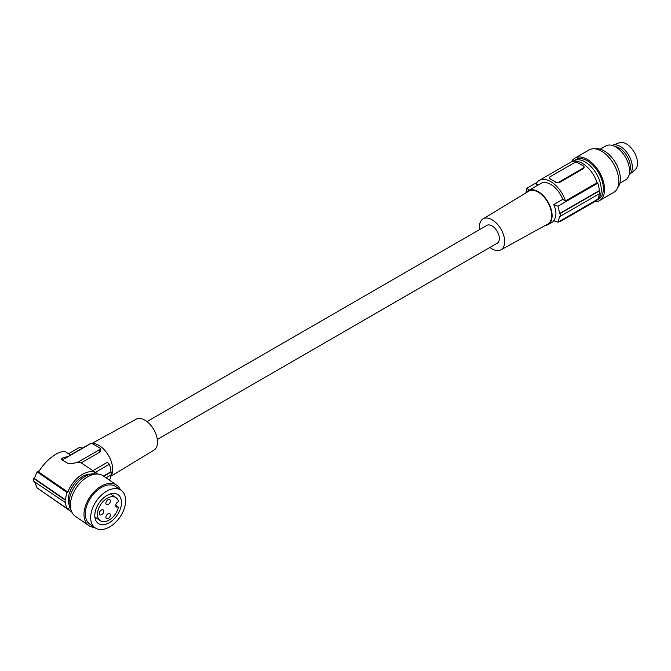 <?xml version="1.0" encoding="UTF-8"?>
<svg xmlns="http://www.w3.org/2000/svg" width="671" height="671" viewBox="0 0 671 671"><rect width="100%" height="100%" fill="white"/><g stroke="black" fill="none" stroke-linecap="round" stroke-linejoin="round"><path stroke-width="1.01" d="M40.545 490.3L70.832 511.403A23.074 14.435 -55.5 0 1 67.914 508.157L67.092 508.559A24.055 15.047 -55.5 0 1 65.532 502.705L33.634 481.199L33.634 478.389L65.154 500.08A24.55 15.358 124.5 0 0 65.154 502.881M71.772 511.965A23.074 14.435 -55.5 0 1 70.832 511.403M70.396 455.081L88.975 444.361A19.635 11.34 60 0 1 98.788 445.326A19.635 11.34 60 0 1 112.678 469.381A19.635 11.34 60 0 1 110.707 476.485M97.857 474.053A23.074 14.435 124.5 0 0 96.993 473.382L81.174 462.881L100.155 451.91L100.776 450.711L100.155 448.471A2.458 1.417 0 0 0 99.484 447.733L93.235 444.127A2.458 1.417 0 0 0 89.763 444.127L62.168 460.063A2.458 1.417 180 0 0 62.126 460.088M92.95 470.606L107.343 462.294L109.432 464.257L95.458 472.325M34.296 481.216L37.115 487.943L67.092 508.559M94.494 527.389A24.55 15.358 -55.5 0 1 89.495 525.997A24.55 15.358 -55.5 0 1 88.874 525.603A24.55 15.358 -55.5 0 1 89.813 497.161A24.55 15.358 -55.5 0 1 116.083 484.764A24.55 15.358 -55.5 0 1 116.704 485.158A24.55 15.358 -55.5 0 1 120.377 489.771M88.874 525.603L75.303 516.267A24.55 15.358 -55.5 0 1 76.242 487.825A24.55 15.358 -55.5 0 1 102.512 475.429A24.55 15.358 -55.5 0 1 103.133 475.823L116.704 485.158M110.858 476.259L153.919 450.157A17.865 10.317 -120 0 0 156.519 435.806A17.865 10.317 -120 0 0 144.877 420.172A17.865 10.317 -120 0 0 136.062 419.224L91.927 443.464M109.482 480.193A23.074 13.319 -120 0 0 110.908 474.967M117.593 494.435A17.429 10.904 124.5 0 0 98.939 503.233A17.429 10.904 124.5 0 0 98.276 523.43A17.429 10.904 124.5 0 0 98.712 523.707A17.429 10.904 124.5 0 0 117.366 514.909A17.429 10.904 124.5 0 0 118.037 494.712A17.429 10.904 124.5 0 0 117.593 494.435M95.785 528.245A22.831 14.276 -55.5 0 1 95.215 527.884A22.831 14.276 -55.5 0 1 96.087 501.43A22.831 14.276 -55.5 0 1 120.52 489.897A22.831 14.276 -55.5 0 1 121.099 490.266A22.831 14.276 -55.5 0 1 120.226 516.72A22.831 14.276 -55.5 0 1 95.785 528.245M34.296 478.406L37.115 471.906L67.092 492.522A24.055 15.047 -55.5 0 0 65.532 499.895L34.296 478.406M99.954 452.044L99.484 449.738L77.97 462.16L81.174 462.881M71.21 510.539A22.831 14.276 -55.5 0 1 73.642 488.035A22.831 14.276 -55.5 0 1 93.311 473.785A22.831 14.276 -55.5 0 1 96.322 474.045M99.484 449.738A2.458 1.417 0 0 0 100.155 448.471M96.993 473.382A23.074 14.435 124.5 0 0 67.914 492.128L67.092 492.522M69.314 505.347A20.373 12.741 -55.5 0 1 73.416 485.167A20.373 12.741 -55.5 0 1 90.795 474.129M95.215 527.884L89.847 524.185A22.831 14.276 -55.5 0 1 90.719 497.739A22.831 14.276 -55.5 0 1 115.152 486.207A22.831 14.276 -55.5 0 1 115.731 486.576L121.099 490.266M106.001 477.794L111.193 474.8A23.569 13.605 -120 0 0 111.193 471.99L110.941 471.738A23.074 13.319 -120 0 0 109.432 464.257M103.787 476.267L111.193 471.99M157.333 439.471L497.203 243.246A10.308 5.955 -120 0 0 498.788 234.984A10.308 5.955 -120 0 0 492.053 225.901A10.308 5.955 -120 0 0 486.894 225.389L147.016 421.614M67.914 492.128L38.692 472.015C45.636 459.316 61.447 448.253 66.622 452.489L70.572 455.206M77.97 462.16L71.881 463.728L68.417 463.686L62 460.004L61.447 459.081L62 458.159L69.096 456.062M82.466 448.111L79.899 447.205L68.509 453.781M37.115 471.906L39.623 470.455M33.634 478.389L34.364 477.97M103.468 476.049L110.941 471.738M559.337 221.422A23.074 13.319 -120 0 0 562.256 220.432L593.852 202.189A23.074 13.319 -120 0 0 596.167 200.159M562.256 220.432A23.074 13.319 -120 0 0 564.579 218.394M479.606 229.599A17.857 10.308 60 0 1 483.011 218.914A17.857 10.308 60 0 1 492.053 219.736A17.857 10.308 60 0 1 503.745 235.571A17.857 10.308 60 0 1 500.868 249.847A17.857 10.308 60 0 1 492.053 248.899A17.857 10.308 60 0 1 489.914 247.456M483.011 218.914L528.605 191.277A18.998 10.971 60 0 1 538.226 192.149A18.998 10.971 60 0 1 550.665 209A18.998 10.971 60 0 1 547.603 224.181L500.868 249.847M545.087 225.565A19.635 11.34 -120 0 0 548.039 224.668A19.635 11.34 -120 0 0 550.245 206.584A19.635 11.34 -120 0 0 538.226 191.629A19.635 11.34 -120 0 0 528.404 190.656A19.635 11.34 -120 0 0 526.148 192.762M528.404 190.656L540.901 183.435A19.635 11.34 -120 0 1 550.723 184.408A19.635 11.34 -120 0 1 562.743 199.371L553.726 204.58C556.662 211.08 556.662 216.431 553.726 220.616A98.192 56.691 0 0 0 557.945 222.227L597.844 199.186A24.055 13.89 60 0 0 599.245 193.827M553.726 204.58A98.192 56.691 0 0 0 557.945 206.19L559.723 213.437A98.192 56.691 0 0 0 560.159 213.588L560.159 216.389A98.192 56.691 0 0 1 559.723 216.247L557.945 222.227M538.025 185.095L535.953 183.904A23.074 13.319 60 0 1 539.182 180.465L570.778 162.223A23.074 13.319 60 0 1 597.081 182.713L597.844 183.158A24.055 13.89 -120 0 1 599.278 190.598L599.631 190.799A24.55 14.175 60 0 1 599.631 193.609L560.159 216.389M584.03 167.23L583.518 168.606L559.052 182.738L555.58 182.009A2.458 1.417 0 0 0 559.052 182.009L583.351 167.976A2.458 1.417 180 0 0 584.072 166.97L584.072 167.549M550.027 179.073L550.027 178.796A2.458 1.417 180 0 1 549.306 177.798L550.027 179.073A23.074 13.319 60 0 1 552.803 180.398A23.074 13.319 60 0 1 555.58 182.277M539.182 180.465A23.074 13.319 60 0 1 565.485 200.956L597.081 182.713M584.072 166.97A2.458 1.417 180 0 0 583.351 165.972L577.798 162.768A2.458 1.417 0 0 0 574.326 162.768L550.027 176.792A2.458 1.417 180 0 0 549.306 177.798M550.027 178.796L555.58 182.009M557.945 206.19L597.844 183.158M562.743 199.371L565.485 200.956M559.723 213.437L599.278 190.598M560.159 213.588L599.631 190.799M525.846 192.946L526.878 188.257A98.192 56.691 0 0 0 529.125 190.237M526.878 188.257L536.867 182.495M595.596 200.814A22.831 13.185 -120 0 0 596.536 200.352A22.831 13.185 -120 0 0 601.266 189.901A22.831 13.185 -120 0 0 591.302 166.928A22.831 13.185 -120 0 0 573.713 160.814A22.831 13.185 -120 0 0 572.841 161.392M596.536 200.352L598.624 199.153A22.831 13.185 -120 0 0 603.355 188.702A22.831 13.185 -120 0 0 603.304 187.209A22.831 13.185 -120 0 0 592.795 165.116A22.831 13.185 -120 0 0 575.793 159.606L573.713 160.814M594.489 201.778A24.55 14.175 -120 0 0 599.48 200.637A24.55 14.175 -120 0 0 604.563 189.398A24.55 14.175 -120 0 0 593.852 164.697A24.55 14.175 -120 0 0 574.93 158.121A24.55 14.175 -120 0 0 571.449 161.879M599.48 200.637L613.713 192.418A24.55 14.175 -120 0 0 618.796 181.187A24.55 14.175 -120 0 0 608.085 156.477A24.55 14.175 -120 0 0 589.163 149.901L574.93 158.121M617.681 187.62A22.831 13.185 -120 0 0 620.365 178.88A22.831 13.185 -120 0 0 611.86 157.551A22.831 13.185 -120 0 0 595.311 148.87M619.861 183.208L625.498 179.954A19.635 11.34 -120 0 0 629.566 170.962A19.635 11.34 -120 0 0 620.994 151.201A19.635 11.34 -120 0 0 605.854 145.934L600.218 149.188M615.148 146.614A15.592 9 60 0 1 619.375 148.081A15.592 9 60 0 1 629.549 171.566M629.121 174.728A16.934 9.78 -120 0 0 629.608 174.359A16.934 9.78 -120 0 0 630.136 173.856A16.934 9.78 -120 0 0 628.484 154.833A16.934 9.78 -120 0 0 612.757 145.171A16.934 9.78 -120 0 0 612.195 145.414M629.608 174.359L635.009 169.83A15.71 9.067 -120 0 0 635.504 169.36A15.71 9.067 -120 0 0 633.961 151.721A15.71 9.067 -120 0 0 619.383 142.755L612.757 145.171M108.132 497.773A13.94 8.723 -55.5 0 1 116.033 497.672A13.94 8.723 -55.5 0 1 118.314 500.784A0.981 0.612 -55.5 0 1 117.635 502.16A2.458 1.535 124.5 0 0 115.84 505.028L115.84 505.825A2.458 1.535 124.5 0 0 116.335 506.94A2.458 1.535 124.5 0 0 117.635 506.966A0.981 0.612 -55.5 0 1 118.314 507.679A13.94 8.723 -55.5 0 1 108.132 520.545A13.94 8.723 -55.5 0 1 100.231 520.646A13.94 8.723 -55.5 0 1 98.36 509.289A13.94 8.723 -55.5 0 1 108.132 497.773M108.132 499.744A2.944 1.845 124.5 0 0 106.068 502.176A2.944 1.845 124.5 0 0 106.463 504.575A2.944 1.845 124.5 0 0 108.132 504.55A2.944 1.845 124.5 0 0 110.195 502.118A2.944 1.845 124.5 0 0 109.801 499.719A2.944 1.845 124.5 0 0 108.132 499.744M101.547 509.943A2.944 1.845 124.5 0 0 99.484 512.376A2.944 1.845 124.5 0 0 99.878 514.774A2.944 1.845 124.5 0 0 101.547 514.758A2.944 1.845 124.5 0 0 103.611 512.325A2.944 1.845 124.5 0 0 103.217 509.926A2.944 1.845 124.5 0 0 101.547 509.943M108.132 513.768A2.944 1.845 124.5 0 0 106.068 516.2A2.944 1.845 124.5 0 0 106.463 518.599A2.944 1.845 124.5 0 0 108.132 518.582A2.944 1.845 124.5 0 0 110.195 516.15A2.944 1.845 124.5 0 0 109.801 513.751A2.944 1.845 124.5 0 0 108.132 513.768M62.168 458.067L62.168 460.063M583.351 168.706L583.351 167.976M559.052 182.738L559.052 182.009M115.84 505.733L117.635 506.966M554.514 220.927L548.039 224.668M116.033 497.672L110.564 493.906M118.155 506.974L115.84 505.38M100.231 520.646L94.871 516.964"/></g></svg>
